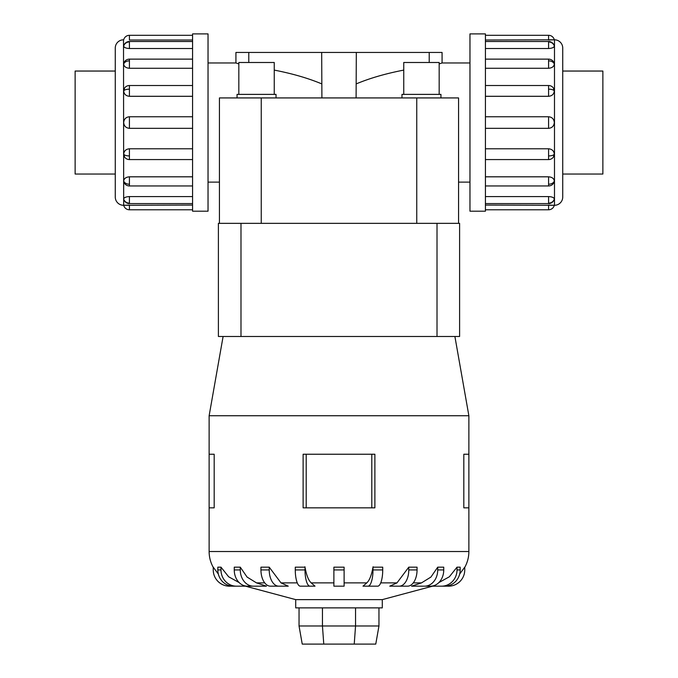 <?xml version="1.0" encoding="UTF-8"?>
<svg xmlns="http://www.w3.org/2000/svg" width="678" height="678" viewBox="0 0 678 678"><rect width="100%" height="100%" fill="white"/><g stroke="black" fill="none" stroke-linecap="round" stroke-linejoin="round"><path stroke-width="1.02" d="M321.897 97.929L321.686 52.452L356.314 52.452L356.103 97.929M208.036 62.969L235.927 62.969L235.927 52.452L321.686 52.452M469.964 182.119L458.565 182.119L458.565 97.929L458.565 223.35L458.565 97.929L219.435 97.929L219.435 223.35L219.435 97.929L219.435 182.119L208.036 182.119M321.686 83.86C308.227 78.224 292.421 73.631 274.251 70.097M238.826 63.91L235.927 62.969M356.314 52.452L442.073 52.452L442.073 62.969L469.964 62.969M442.073 62.969L439.175 63.91M403.749 70.097C385.579 73.631 369.773 78.224 356.314 83.86M274.251 94.386L274.251 62.495L238.826 62.495L238.826 94.386M276.022 97.929L276.022 94.386L237.054 94.386L237.054 97.929M439.175 94.386L439.175 62.495L403.749 62.495L403.749 94.386M440.946 97.929L440.946 94.386L401.978 94.386L401.978 97.929M115.268 71.046L75.131 71.046L75.131 174.043L115.268 174.043M562.732 71.046L602.869 71.046L602.869 174.043L562.732 174.043M208.036 33.9L192.577 33.9L192.577 211.189L208.036 211.189L208.036 33.9M123.515 205.281A8.246 8.246 0 0 1 115.268 197.035L115.268 48.053A8.246 8.246 0 0 1 123.515 39.807L123.684 205.281A5.907 5.907 0 0 0 129.422 209.782L192.577 209.782M192.577 40.01L129.422 40.01L129.422 35.307A5.907 5.907 0 0 0 123.684 39.807L123.515 39.807M123.684 198.985A5.907 5.458 0 0 0 129.422 203.137L129.422 196.578C125.947 196.773 124.032 197.569 123.684 198.985L123.854 199.502M129.422 209.782L129.422 205.078L123.684 205.281L192.577 205.078M123.684 154.203A5.907 2.263 0 0 0 129.422 155.932L129.422 159.576A5.907 5.907 0 0 1 124.667 157.177L123.684 154.203C124.032 150.931 125.947 149.118 129.422 148.779L192.577 148.779M192.577 96.301L129.422 96.301C125.947 95.971 124.032 94.157 123.684 90.886L124.667 87.911A5.907 5.907 0 0 1 129.422 85.513L192.577 85.513M192.577 48.511L129.422 48.511C125.947 48.316 124.032 47.519 123.684 46.104L123.71 45.884A5.907 5.907 0 0 1 129.422 41.502L192.577 41.502M129.422 35.307L192.577 35.307M192.577 68.275L129.422 68.275C125.947 67.986 124.032 66.58 123.684 64.046L123.854 63.062A5.907 5.907 0 0 1 129.422 59.13L192.577 59.13M192.577 128.328L129.422 128.328C125.947 127.989 124.032 126.066 123.684 122.54C124.032 119.023 125.947 117.099 129.422 116.76L192.577 116.76M123.684 181.043A5.907 4.178 0 0 0 129.422 184.23L129.422 185.958A5.907 5.907 0 0 1 123.854 182.026L123.684 181.043C124.032 178.509 125.947 177.102 129.422 176.814L192.577 176.814M469.964 33.9L485.423 33.9L485.423 211.189L469.964 211.189L469.964 33.9M485.423 205.078L554.485 205.281A8.246 8.246 0 0 0 562.732 197.035L562.732 48.053A8.246 8.246 0 0 0 554.485 39.807L485.423 40.01M554.146 45.587L554.316 46.104C553.968 47.519 552.053 48.316 548.578 48.511L485.423 48.511M554.316 64.046A5.907 4.178 180 0 0 548.578 60.859L548.578 59.13A5.907 5.907 0 0 1 554.146 63.062L554.316 64.046C553.968 66.58 552.053 67.986 548.578 68.275L485.423 68.275M554.316 90.886A5.907 2.263 180 0 0 548.578 89.157L548.578 85.513A5.907 5.907 0 0 1 553.333 87.911L554.316 90.886C553.968 94.157 552.053 95.971 548.578 96.301L485.423 96.301M485.423 116.76L548.578 116.76C552.053 117.099 553.968 119.023 554.316 122.54C553.968 126.066 552.053 127.989 548.578 128.328L485.423 128.328M485.423 148.779L548.578 148.779C552.053 149.118 553.968 150.931 554.316 154.203L553.333 157.177A5.907 5.907 0 0 1 548.578 159.576L485.423 159.576M485.423 176.814L548.578 176.814C552.053 177.102 553.968 178.509 554.316 181.043L554.146 182.026A5.907 5.907 0 0 1 548.578 185.958L485.423 185.958M485.423 196.578L548.578 196.578C552.053 196.773 553.968 197.569 554.316 198.985L554.29 199.205A5.907 5.907 0 0 1 548.578 203.586L485.423 203.586M548.578 209.782L548.578 205.078L554.316 205.281A5.907 5.907 0 0 1 548.578 209.782L485.423 209.782M548.578 35.307L548.578 40.01L554.316 39.807A5.907 5.907 0 0 0 548.578 35.307L485.423 35.307M432.539 586.173L382.29 599.632L295.71 599.632L245.461 586.173M411.554 586.173L421.496 582.885L430.911 577.071L437.725 567.172L437.725 569.935A16.238 13.136 90 0 1 424.598 586.173L411.554 586.173M389.757 586.173L396.986 582.885L408.775 567.172L408.775 569.935A16.238 9.543 90 0 1 399.232 586.173L389.757 586.173M372.993 567.172L372.993 569.935A16.238 5.017 90 0 1 367.976 586.173L363.001 586.173L366.798 582.885L344.11 582.885M333.89 582.885L311.202 582.885L314.999 586.173L300.295 586.173A16.238 5.017 90 0 1 295.277 569.935L295.277 567.172M278.768 586.173A16.238 9.543 -90 0 1 269.225 569.935L269.225 567.172L281.014 582.885L288.243 586.173L270.488 586.173A16.238 9.543 90 0 1 260.945 569.935L260.945 567.172M253.403 586.173A16.238 13.136 -90 0 1 240.275 569.935L240.275 567.172L247.089 577.071L256.504 582.885L266.446 586.173L247.394 586.173A16.238 13.136 90 0 1 234.257 569.935L234.257 567.172M374.883 454.235L374.883 507.839L374.883 454.235L303.117 454.235L303.117 507.839L374.883 507.839M454.896 336.483L468.871 415.741L468.871 454.235L463.82 454.235L463.82 507.839L468.871 507.839L468.871 551.519A32.468 32.468 0 0 1 464.752 567.359M468.871 415.741L209.129 415.741L223.104 336.483M214.18 454.235L214.18 507.839L214.18 454.235L209.129 454.235L209.129 415.741M213.248 567.359A32.468 32.468 0 0 1 209.129 551.519L209.129 507.839L214.18 507.839M382.29 599.632L382.29 607.878L295.71 607.878L295.71 599.632M245.606 586.173L229.486 586.173A16.238 16.238 0 0 1 213.248 569.935L213.248 567.172L218.333 574.054M217.824 567.164L220.986 567.164M251.758 586.173L236.427 586.173A16.238 15.441 -90 0 1 220.986 569.935L220.986 567.172L228.647 576.783L239.198 582.622M234.257 567.164L240.275 567.164M260.945 567.164L269.225 567.164M295.277 567.164L305.007 567.164M304.939 566.766C306.481 575.681 308.787 581.216 311.846 583.368M333.89 567.164L344.11 567.164M366.154 583.368C369.213 581.216 371.519 575.681 373.061 566.766M372.993 567.164L382.723 567.164M408.775 567.164L417.055 567.164M437.725 567.164L443.743 567.164M438.802 582.622L449.353 576.783L457.014 567.172L457.014 569.935A16.238 15.441 90 0 1 441.573 586.173L426.242 586.173M457.014 567.164L460.176 567.164M459.667 574.054L464.752 567.172L464.752 569.935A16.238 16.238 0 0 1 448.514 586.173L432.394 586.173M416.75 223.35L218.401 223.35L218.401 336.483L459.599 336.483L459.599 223.35L416.75 223.35L416.75 97.929M299.04 607.878L299.04 625.989L302.235 644.1L375.765 644.1L378.96 625.989L355.552 625.989L354.23 644.1M299.04 625.989L322.448 625.989L323.77 644.1M322.448 607.878L322.448 625.989L355.552 625.989L355.552 607.878M378.96 607.878L378.96 625.989M468.871 507.839L468.871 454.235M209.129 507.839L209.129 454.235M371.798 507.839L371.798 454.235M306.202 507.839L306.202 454.235M217.824 567.172L217.824 569.935A16.238 15.441 90 0 0 233.266 586.173L236.427 586.173M310.024 586.173A16.238 5.017 -90 0 1 305.007 569.935L305.007 567.172M333.89 567.172L333.89 586.173L344.11 586.173L344.11 567.172M382.723 567.172L382.723 569.935A16.238 5.017 -90 0 1 377.705 586.173L363.001 586.173M417.055 567.172L417.055 569.935A16.238 9.543 -90 0 1 407.512 586.173L399.232 586.173M443.743 567.172L443.743 569.935A16.238 13.136 -90 0 1 430.606 586.173L424.598 586.173M460.176 567.172L460.176 569.935A16.238 15.441 -90 0 1 444.734 586.173L441.573 586.173M459.599 223.35L459.599 336.483M129.422 196.578L192.577 196.578M429.216 52.452L429.216 62.495M248.784 62.495L248.784 52.452M219.435 153.465L219.435 97.929M458.565 97.929L458.565 153.465M123.71 199.205A5.907 5.907 0 0 0 129.422 203.586L129.422 203.137M123.684 90.886A5.907 2.263 0 0 1 129.422 89.157L129.422 85.513M129.422 96.301L129.422 89.157M123.684 46.104A5.907 5.458 0 0 1 129.422 41.951L129.422 41.502M129.422 48.511L129.422 41.951M123.684 64.046A5.907 4.178 0 0 1 129.422 60.859L129.422 59.13M129.422 68.275L129.422 60.859M129.422 128.328L129.422 116.76M554.485 205.281L554.485 39.807M554.316 46.104A5.907 5.458 180 0 0 548.578 41.951L548.578 48.511M554.29 45.884A5.907 5.907 0 0 0 548.578 41.502L548.578 41.951M554.316 154.203A5.907 2.263 180 0 1 548.578 155.932L548.578 159.576M548.578 148.779L548.578 155.932M554.316 198.985A5.907 5.458 180 0 1 548.578 203.137L548.578 203.586M548.578 196.578L548.578 203.137M554.316 181.043A5.907 4.178 180 0 1 548.578 184.23L548.578 185.958M548.578 176.814L548.578 184.23M548.578 116.76L548.578 128.328M421.496 582.885L413.266 582.885M396.986 582.885L380.731 582.885M297.269 582.885L281.014 582.885M264.734 582.885L256.504 582.885M468.871 551.519L209.129 551.519M220.986 569.935L217.824 569.935M240.275 569.935L234.257 569.935M269.225 569.935L260.945 569.935M305.007 569.935L295.277 569.935M344.11 569.935L333.89 569.935M382.723 569.935L372.993 569.935M417.055 569.935L408.775 569.935M443.743 569.935L437.725 569.935M460.176 569.935L457.014 569.935M240.987 223.35L240.987 336.483M437.013 223.35L437.013 336.483M548.578 60.859L548.578 68.275M548.578 89.157L548.578 96.301M129.422 184.23L129.422 176.814M129.422 155.932L129.422 148.779M261.25 223.35L261.25 97.929M129.422 203.586L192.577 203.586M129.422 159.576L192.577 159.576M129.422 185.958L192.577 185.958M548.578 41.502L485.423 41.502M548.578 85.513L485.423 85.513M548.578 59.13L485.423 59.13"/></g></svg>
